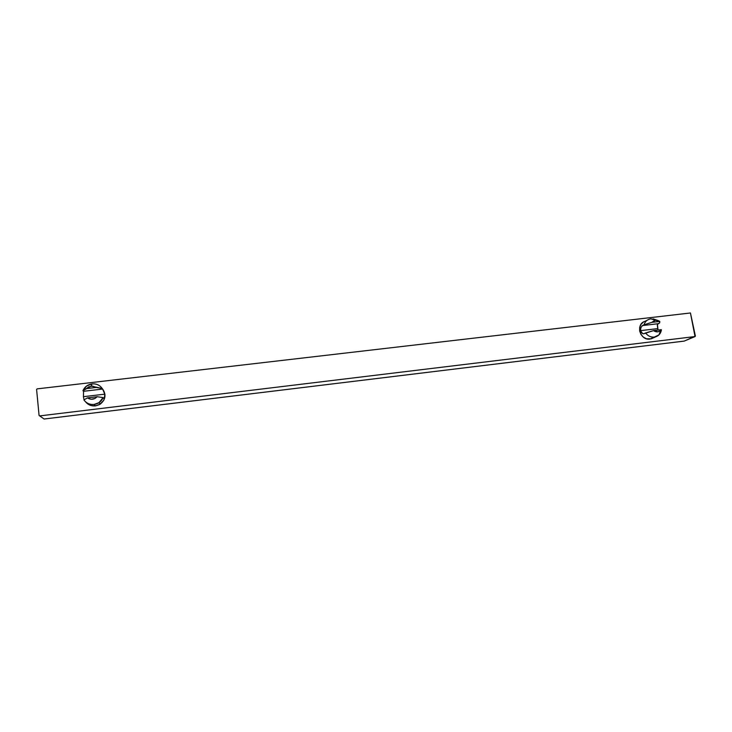 <?xml version="1.0" encoding="UTF-8"?>
<svg xmlns="http://www.w3.org/2000/svg" width="732" height="732" viewBox="0 0 732 732"><rect width="100%" height="100%" fill="white"/><g stroke="black" fill="none" stroke-linecap="round" stroke-linejoin="round"><path stroke-width="1.1" d="M647.921 323.571L651.965 322.345L655.552 320.186L650.876 318.832C647.417 319.381 645.139 321.366 644.05 324.779L651.965 322.345L659.779 321.421L657.748 320.378L654.5 320.424L651.965 322.345L659.779 321.421L659.578 322.958L657.418 324.386L658.041 330.059L657.72 328.604L640.473 330.644L640.948 327.433L642.449 325.575L657.931 323.754L657.327 324.889L657.72 328.604L640.473 330.644L640.665 328.165L642.083 325.832L647.921 323.571M659.788 322.172L659.578 322.958L657.931 323.754L642.449 325.575L644.05 324.779C644.901 321.961 646.667 320.085 649.357 319.152L650.876 318.832L656.622 320.168M643.419 322.053L640.994 324.34L639.667 327.497L639.658 331.047L640.967 334.433L643.382 337.159L646.557 338.788L651.297 338.815L655.643 336.83L653.319 337.891M661.371 329.793L653.52 330.599L657.757 331.834L659.797 331.138L661.344 329.665L653.52 330.599L645.587 332.969C647.884 335.997 650.794 337.37 654.326 337.095L658.919 334.917L661.124 331.12C660.264 334.012 658.434 335.915 655.643 336.83M103.596 398.181L103.139 397.595L98.957 402.673L94.117 404.43L95.425 405.894L100.202 404.165C105.536 399.791 106.396 394.822 102.782 389.259L104.987 394.466L103.788 400.312L99.415 404.631L95.425 405.894L94.117 404.43C98.427 403.744 101.437 401.465 103.139 397.595L97.155 396.726L87.437 397.879L91.143 399.26L95.078 398.409L97.155 396.726L87.437 397.879L83.896 399.892C86.367 403.268 89.771 404.787 94.117 404.43C89.771 404.787 86.367 403.268 83.896 399.892L87.437 397.879C90.942 400.02 94.181 399.635 97.155 396.726L103.139 397.595L103.596 398.181M104.383 397.247L104.585 396.634L104.383 397.247M104.731 395.893L104.758 394.164L83.439 396.689L83.576 391.529L82.954 390.687L91.143 386.112L92.003 383.897C96.331 383.559 99.726 385.069 102.178 388.436L104.356 392.343L104.731 395.893M92.003 383.897C87.703 384.565 84.683 386.825 82.954 390.687L86.486 388.591L96.194 387.457L92.497 386.084L88.572 386.917L86.486 388.591L96.194 387.457L102.178 388.436L102.636 389.049L83.494 391.3L102.636 389.049L104.758 394.164L83.439 396.689L83.576 391.529L82.954 390.687L86.541 386.066L92.003 383.897L91.143 386.112L102.178 388.436C99.726 385.069 96.331 383.559 92.003 383.897M89.579 404.046L88.142 404.22L89.579 404.046M98.472 402.975L99.14 402.893M91.418 404.43L88.993 404.723L91.418 404.43M684.164 341.103L44.103 419.024L39.071 415.428L36.6 389.488L37.122 388.875L690.441 312.976L695.391 336.034L684.374 341.048M695.098 336.546L684.42 341.011M83.732 398.391L83.439 396.689L83.732 398.391M84.134 399.663L83.933 399.086L84.134 399.663M690.441 312.976L37.122 388.875L36.6 389.488L39.071 415.428L39.693 415.904L695.034 336.555L684.219 341.094L44.094 419.015L39.693 415.904L695.034 336.555L690.441 312.976M85.644 401.886C88.115 404.906 91.372 406.251 95.425 405.894L91.262 405.61L86.092 402.435M661.344 330.379L661.124 331.12L661.344 329.665L660.694 330.452C658.48 332.282 656.092 332.328 653.52 330.599L643.574 333.829L641.516 332.731L640.473 330.644L642.559 333.554L643.574 333.829L645.587 332.969C647.884 335.997 650.794 337.37 654.326 337.095L649.989 339.081C639.933 340.773 635.303 323.883 645.084 321.302L644.938 321.357M656.229 319.93L650.876 318.832L659.797 321.494M100.202 404.165L98.957 402.673M684.191 341.103L44.103 419.024M660.694 330.452L658.919 334.917M645.084 321.302L647.125 320.277M653.209 318.877L657.043 320.213"/></g></svg>
